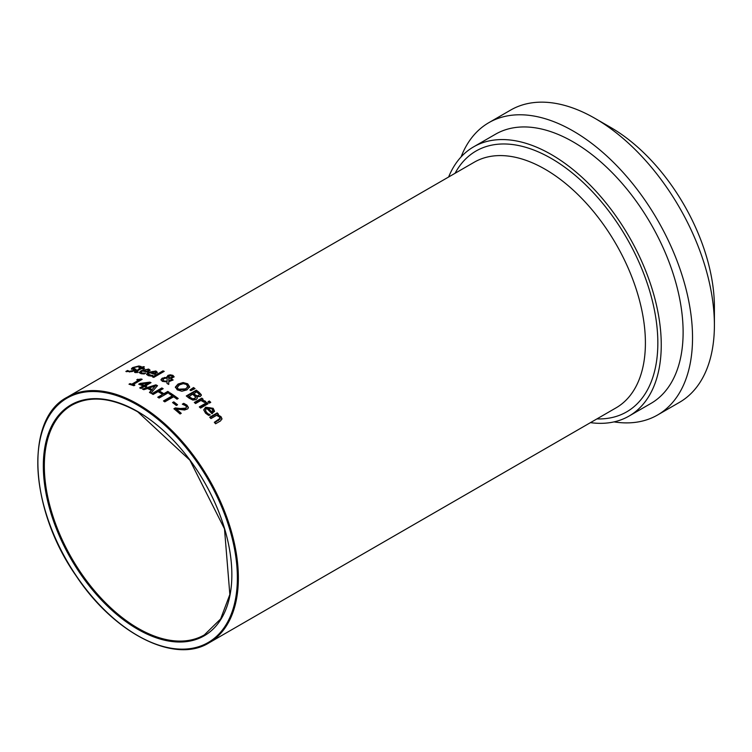 <?xml version="1.0" encoding="UTF-8"?>
<svg xmlns="http://www.w3.org/2000/svg" width="752" height="752" viewBox="0 0 752 752"><rect width="100%" height="100%" fill="white"/><g stroke="black" fill="none" stroke-linecap="round" stroke-linejoin="round"><path stroke-width="1.13" d="M176.325 409.097A141.818 81.883 60 0 1 181.251 413.318L180.085 413.985A141.818 81.883 -120 0 0 173.9 408.74L175.329 407.922L180.16 408.524L185.716 408.148L186.487 406.992L185.659 405.713L182.398 404.228A141.818 81.883 -120 0 0 182.322 404.172L183.751 403.345L186.919 405.131L188.376 407.415L187.784 408.834L184.625 410L176.325 409.097L176.325 409.69A141.113 81.47 60 0 1 180.837 413.553M182.971 404.388L183.751 403.937L186.919 405.723L188.357 407.819M174.323 409.088L175.329 408.505L180.16 409.116L185.716 408.75L186.487 406.992M183.751 403.345L183.751 403.937M175.329 407.922L175.329 408.505M134.194 368.151L133.941 369.082L135.905 369.721M137.766 366.656L141.235 367.202M131.497 369.27L134.147 367.531M132.794 371.375L133.63 370.144M126.524 371.732L127.53 371.15A141.113 81.47 60 0 1 127.624 371.15L129.852 371.958M135.463 369.486L134.928 370.473L131.891 371.62L125.857 371.469L127.53 370.501A141.818 81.883 60 0 1 127.624 370.501L129.419 371.309L133.33 370.473L133.63 369.505L131.497 368.621L132.662 367.578L138.904 365.989L141.235 366.572L139.646 367.493A141.818 81.883 -120 0 0 139.543 367.484L137.842 366.666L134.194 367.502L133.941 368.442L136.056 369.373M134.194 367.502L133.941 369.082M132.277 369.166L131.497 368.677M134.016 370.454L133.63 369.505M127.624 370.501L127.624 371.15M127.53 370.501L127.53 371.15M134.599 372.372L139.891 369.157L139.891 368.527A141.818 81.883 -120 0 0 139.035 368.433L140.079 367.831L140.079 368.452A141.113 81.47 60 0 1 140.934 368.546L143.096 367.296A141.113 81.47 60 0 1 143.482 367.343M140.079 367.831A141.818 81.883 60 0 1 140.934 367.925L143.096 366.675A141.818 81.883 60 0 1 144.365 366.835L142.203 368.085A141.818 81.883 60 0 1 144.534 368.433L143.491 369.044A141.818 81.883 -120 0 0 141.16 368.687L136.291 371.629L138.142 372.071A141.818 81.883 60 0 1 138.218 372.08L135.454 372.644L134.561 371.808L139.891 368.527M140.934 367.925L140.934 368.546M143.096 366.675L143.096 367.296M142.203 368.085L142.203 368.706A141.113 81.47 60 0 1 143.698 368.912M136.291 371.629L137.155 372.701M141 372.306L142.128 373.058L145.55 373.133A141.818 81.883 60 0 1 145.625 373.152L144.243 373.951L141.038 373.697L139.261 372.56L141.15 370.698L148.642 369.063L149.977 370.059L147.552 372.155A141.818 81.883 -120 0 0 142.344 370.99L141 372.231L141.226 373.312L144.478 373.81M146.659 369.552L148.642 369.674L149.977 370.661M139.336 372.851L144.44 369.946M143.312 370.426A141.818 81.883 60 0 1 147.279 371.291L148.36 370.313L147.524 369.646L145.427 369.683L143.312 370.426L143.312 371.037A141.113 81.47 60 0 1 147.279 371.892L148.36 370.708M147.279 371.291L147.279 371.892M144.008 373.227L144.008 373.829M167.066 381.931L162.376 381.349L160.947 379.732L162.206 378.181L166.991 377.335L167.875 375.427L170.168 374.816L172.857 375.333L174.107 376.733L171.559 378.388L168.88 378.265L168.805 380.869L171.841 379.262A141.818 81.883 60 0 1 173.157 379.957L168.805 381.687L168.73 384.422A141.818 81.883 -120 0 0 167.01 383.482L167.066 381.931L167.029 383.492M171.841 379.262L171.841 379.845A141.113 81.47 60 0 1 172.631 380.258M160.984 380.033L162.206 378.764L166.991 377.918L167.875 376.009L170.168 375.398L172.857 375.915L174.06 377.015M168.805 380.869L168.805 381.452L171.841 379.845M166.869 376.733L166.991 377.908M170.168 374.816L170.168 375.398M167.151 377.918L163.927 378.623L162.911 379.845L163.833 380.897L167.076 381.283L167.151 377.918L167.076 381.283M162.968 380.136L163.833 381.471L167.076 381.866M170.544 377.701L171.87 377.203L171.964 375.793L169.256 375.991L168.73 377.683L170.544 377.701L170.544 378.284L171.87 377.786L171.964 376.376M172.405 376.743L171.964 375.793M168.608 376.639L168.88 378.294M168.73 378.256L168.608 377.222L168.73 378.256L170.544 378.284M152.806 375.323A141.818 81.883 60 0 1 152.882 375.351L151.5 376.15L148.294 375.662L146.518 374.261L148.407 372.306L155.899 370.999L157.234 372.193L154.809 374.364A141.818 81.883 -120 0 0 149.601 372.71L148.257 374.017L148.482 375.163L151.265 375.915L151.265 375.323L152.806 375.389M146.574 374.552L148.407 372.907L155.899 371.591L157.234 372.785M150.569 372.155A141.818 81.883 60 0 1 154.536 373.387L155.617 372.372L154.78 371.573L152.684 371.46L150.569 372.155L150.569 372.748A141.113 81.47 60 0 1 154.536 373.979L155.617 372.738M154.536 373.387L154.536 373.979M148.257 374.092L151.265 375.323M196.31 390.175A141.818 81.883 60 0 1 198.97 392.234L201.198 394.603L200.38 396.53L196.78 396.633L197.306 397.987L196.159 399.632L192.86 400.073L189.156 398.203A141.818 81.883 -120 0 0 186.28 395.966L196.31 390.175L196.31 390.758A141.113 81.47 60 0 1 198.97 392.826L201.301 395.514M186.722 396.295L196.31 390.758M196.78 396.633L197.278 398.287M201.339 395.223L201.198 394.603L201.198 395.195M188.752 396.332A141.818 81.883 60 0 1 189.833 397.178L192.531 398.757L194.721 398.513L195.464 396.943L193.969 395.373A141.818 81.883 -120 0 0 192.456 394.189L188.752 396.915A141.113 81.47 60 0 1 189.833 397.761L192.531 399.35L194.721 399.105L195.464 397.535M195.539 397.733L195.464 396.943M192.531 398.757L192.531 399.35M199.336 394.462L197.776 392.854A141.818 81.883 -120 0 0 196.507 391.858L193.574 394.133A141.113 81.47 60 0 1 195.078 395.326L196.949 396.37L198.801 396.078L199.336 394.462L198.801 396.078M193.574 393.55A141.818 81.883 60 0 1 195.078 394.734L196.949 395.778L198.801 395.486M153.107 377.156L162.958 371.469A141.113 81.47 60 0 1 163.607 371.714M162.958 370.877A141.818 81.883 60 0 1 164.227 371.356L153.756 377.401A141.818 81.883 -120 0 0 152.487 376.931L162.958 370.877L162.958 371.469M206.838 402.564A141.818 81.883 60 0 1 208.097 403.739L200.577 408.082A141.818 81.883 -120 0 0 199.308 406.907L206.838 402.564L206.838 403.166A141.113 81.47 60 0 1 207.702 403.974M199.712 407.274L206.838 403.166M175.395 387.571L178.055 384.61L183.131 383.116L187.709 384.394L189.589 387.365M177.246 387.741L178.421 389.762L185.537 389.47L187.746 386.537M187.746 387.148L186.562 384.488L183.3 383.652L179.446 384.883L177.228 387.459L178.421 389.188L185.537 388.887L187.784 386.829M183.131 382.533L187.709 383.811L189.589 386.782L186.919 389.856L181.862 391.247L177.265 389.846L175.395 386.998L178.055 384.037L183.131 382.533L183.131 383.116M203.764 410.169L205.634 407.819L213.136 408.919L214.47 411.626M208.501 413.901L210.043 414.578A141.818 81.883 60 0 1 210.118 414.653L208.736 415.452L205.531 413.177L203.745 409.859L205.634 407.208L213.136 408.298L214.47 411.006L212.045 413.76A141.818 81.883 -120 0 0 206.838 408.496L205.766 409.436L205.644 411.128L208.501 414.531L210.043 415.198M205.512 410.677L206.621 413.139L208.501 414.531M211.773 411.927L211.773 412.547L212.854 411.231L212.017 408.825L209.921 407.678L207.796 407.941A141.818 81.883 60 0 1 211.773 411.927L212.854 410.827M207.796 407.941L207.796 408.552A141.113 81.47 60 0 1 211.773 412.547M190.341 390.297L193.537 388.117A141.113 81.47 60 0 1 194.552 388.859M193.537 387.534A141.818 81.883 60 0 1 195.031 388.624L190.839 390.655A141.818 81.883 -120 0 0 189.927 389.997L193.537 387.534L193.537 388.117M217.648 414.719L220.985 416.636L221.99 418.817L220.486 420.96L215.598 423.78A141.818 81.883 -120 0 0 214.329 422.323L220.129 418.262L220.129 418.902L219.443 416.956L216.585 415.339L210.964 418.582A141.818 81.883 -120 0 0 209.695 417.219L217.215 412.876A141.818 81.883 60 0 1 218.484 414.239L217.648 415.348L220.985 417.275L221.962 419.137M214.705 422.756L220.129 418.902M217.215 412.876L217.215 413.506A141.113 81.47 60 0 1 218.108 414.455M210.071 417.623L217.215 413.506M201.978 399.857L205.315 401.173L205.785 401.662L204.469 402.423A141.818 81.883 -120 0 0 204.403 402.367L200.916 400.468L195.576 403.551A141.818 81.883 -120 0 0 194.307 402.461L201.837 398.109A141.818 81.883 60 0 1 203.106 399.209L201.978 400.459L205.785 402.264M194.721 402.818L201.837 398.71A141.113 81.47 60 0 1 202.692 399.453M201.837 398.109L201.837 398.71M143.143 385.917A141.818 81.883 -120 0 0 138.716 384.216L140.126 383.398L149.78 382.138A141.818 81.883 60 0 1 151.02 382.655L145.521 385.832A141.818 81.883 60 0 1 146.715 386.349L145.634 386.97A141.818 81.883 -120 0 0 144.44 386.453L140.991 388.446A141.818 81.883 -120 0 0 139.703 387.91L143.143 385.917L140.286 388.154M140.85 383.981A141.818 81.883 60 0 1 144.224 385.297L144.224 385.879L148.144 383.614L148.144 383.031L140.85 383.981L140.85 384.563A141.113 81.47 60 0 1 144.224 385.879M145.521 385.832L145.521 386.415A141.113 81.47 60 0 1 146.132 386.678M149.78 382.138L149.78 382.721A141.113 81.47 60 0 1 150.438 382.994M140.126 383.398L140.126 383.99L149.78 382.721M139.346 384.441L140.126 383.99M144.224 385.297L148.144 383.031M208.407 402.132L209.319 401.606A141.113 81.47 60 0 1 210.363 402.574M209.319 401.004A141.818 81.883 60 0 1 210.757 402.339L209.441 403.1A141.818 81.883 -120 0 0 208.003 401.765L209.319 401.004L209.319 401.606M155.871 384.855A141.818 81.883 60 0 1 157.516 385.663L150.861 393.211A141.818 81.883 -120 0 0 149.46 392.469L151.349 390.373A141.818 81.883 -120 0 0 147.524 388.493L143.811 389.696A141.818 81.883 -120 0 0 142.457 389.085L155.871 384.855L155.871 385.438A141.113 81.47 60 0 1 157.159 386.067M143.218 389.423L155.871 385.438M149.028 388.013A141.818 81.883 60 0 1 152.12 389.536L155.297 386.03L149.028 388.013L149.028 388.596A141.113 81.47 60 0 1 152.12 390.109M151.349 390.373L149.817 392.657M152.12 389.536L155.297 386.03M133.132 384.554A141.818 81.883 60 0 1 134.909 385.137L133.884 385.729A141.818 81.883 -120 0 0 128.996 384.216L130.021 383.623A141.818 81.883 60 0 1 131.844 384.15L138.565 380.268A141.818 81.883 -120 0 0 136.742 379.741L141.132 379.008A141.818 81.883 60 0 1 142.166 379.337L133.132 384.554L133.132 385.146A141.113 81.47 60 0 1 134.26 385.513M137.437 379.939L141.132 379.6A141.113 81.47 60 0 1 141.498 379.722M129.692 384.413L130.021 384.216A141.113 81.47 60 0 1 131.844 384.742L138.565 380.869L138.565 380.268M137.663 379.215L137.663 379.807M141.132 379.008L141.132 379.6M131.844 384.15L131.844 384.742M130.021 383.623L130.021 384.216M162.676 394.386A141.818 81.883 -120 0 0 158.052 391.642L153.145 394.48A141.818 81.883 -120 0 0 151.819 393.738L161.84 387.947A141.818 81.883 60 0 1 163.175 388.69L159.245 390.955A141.818 81.883 60 0 1 163.861 393.7L167.79 391.425A141.818 81.883 60 0 1 169.125 392.262L159.095 398.052A141.818 81.883 -120 0 0 157.76 397.216L162.676 394.386L158.249 397.517M152.327 394.02L161.84 388.521A141.113 81.47 60 0 1 162.667 388.981M161.84 387.947L161.84 388.521M167.79 391.425L167.79 392.008A141.113 81.47 60 0 1 168.645 392.535M163.861 393.7L163.861 394.274L167.79 392.008M159.245 390.955L159.245 391.538A141.113 81.47 60 0 1 163.861 394.274M169.416 393.898L170.131 393.484A141.113 81.47 60 0 1 177.754 398.757M163.927 401.258L172.311 396.417L172.311 395.834A141.818 81.883 -120 0 0 168.946 393.597L170.131 392.911A141.818 81.883 60 0 1 178.196 398.504L177.011 399.19A141.818 81.883 -120 0 0 173.646 396.755L164.801 401.859A141.818 81.883 -120 0 0 163.466 400.938L172.311 395.834M170.131 392.911L170.131 393.484M173.768 401.859A141.818 81.883 60 0 1 177.566 404.783L176.353 405.488A141.818 81.883 -120 0 0 172.556 402.564L173.768 401.859L173.768 402.442A141.113 81.47 60 0 1 177.134 405.037M172.998 402.893L173.768 402.442M590.442 422.633A155.429 89.742 -120 0 0 629.057 416.063A155.429 89.742 -120 0 0 661.252 344.905A155.429 89.742 -120 0 0 593.403 188.489A155.429 89.742 -120 0 0 473.628 146.847A155.429 89.742 -120 0 0 448.624 177.002M614.046 421.891A168.768 97.44 -120 0 0 657.586 414.991L679.451 402.367A168.768 97.44 -120 0 0 714.4 325.108L714.4 307.042A146.64 84.666 -120 0 0 610.709 127.445L595.067 118.421A168.768 97.44 -120 0 0 510.683 110.055L488.828 122.679A168.768 97.44 -120 0 0 461.079 156.933M714.4 325.108A168.768 97.44 -120 0 0 595.067 118.421M657.586 414.991A168.768 97.44 -120 0 0 692.536 337.733A168.768 97.44 -120 0 0 618.877 167.893A168.768 97.44 -120 0 0 488.828 122.679M629.057 416.063L650.922 403.439A155.429 89.742 -120 0 0 683.117 332.29A155.429 89.742 -120 0 0 615.268 175.865A155.429 89.742 -120 0 0 495.493 134.223L473.628 146.847M186.919 405.131L186.919 405.723M185.716 408.148L185.716 408.75M180.16 408.524L180.16 409.116M138.904 365.989L138.904 366.628M132.662 367.578L132.662 368.226M133.33 370.473L133.33 371.112M129.419 371.309L129.419 371.949M135.717 370.933L135.717 371.563M142.128 373.058L142.128 373.659M148.642 369.063L148.642 369.674M141.15 370.698L141.15 371.319M162.206 378.181L162.206 378.764M164.65 377.382L164.65 377.965M167.875 375.427L167.875 376.009M172.857 375.333L172.857 375.915M163.833 380.897L163.833 381.471M171.87 377.203L171.87 377.786M149.385 375.013L149.385 375.615M155.899 370.999L155.899 371.591M148.407 372.306L148.407 372.907M198.97 392.234L198.97 392.826M194.721 398.513L194.721 399.105M189.833 397.178L189.833 397.761M196.949 395.778L196.949 396.37M195.078 394.734L195.078 395.326M185.537 388.887L185.537 389.47M178.055 384.037L178.055 384.61M187.709 383.811L187.709 384.394M205.634 407.208L205.634 407.819M213.136 408.298L213.136 408.919M206.621 412.519L206.621 413.139M218.625 419.851L218.625 420.49M220.063 418.601L220.063 419.249M220.985 416.636L220.985 417.275M205.315 401.173L205.315 401.775M238.365 577.94A141.818 81.883 -120 0 0 138.086 404.247A141.818 81.883 -120 0 0 67.182 397.225C24.44 419.08 29.281 509.367 76.309 576.117C114.389 633.739 174.727 664.279 209 642.866A141.818 81.883 -120 0 0 238.365 577.94M67.182 397.225L474.221 162.225A141.818 81.883 60 0 1 545.125 169.247A141.818 81.883 60 0 1 645.404 342.94A141.818 81.883 60 0 1 616.038 407.866L209 642.866M596.9 418.911A150.607 86.959 -120 0 0 657.84 342.94A150.607 86.959 -120 0 0 551.348 158.484A150.607 86.959 -120 0 0 455.082 173.27M44.33 465.911A132.596 76.554 60 0 1 71.788 405.215C90.024 395.232 112.01 397.441 137.738 411.814L189.889 460.196L224.491 528.863L229.849 594.512L220.627 618.971L204.384 634.885A132.596 76.554 60 0 1 102.206 599.353A132.596 76.554 60 0 1 44.33 465.911M137.588 411.485A133.311 76.967 -120 0 0 43.325 465.911A133.311 76.967 -120 0 0 137.588 629.18A133.311 76.967 -120 0 0 231.851 574.754A133.311 76.967 -120 0 0 137.588 411.485M237.369 577.94A141.113 81.47 60 0 1 137.588 635.553A141.113 81.47 60 0 1 37.807 462.724A141.113 81.47 60 0 1 137.588 405.121A141.113 81.47 60 0 1 237.369 577.94M133.518 368.771L133.518 368.132M136.234 372.381L136.234 371.761M162.911 379.863L162.911 380.437M168.551 376.987L168.551 377.57M177.228 387.459L177.228 388.032M205.484 410.977L205.484 410.366"/></g></svg>
